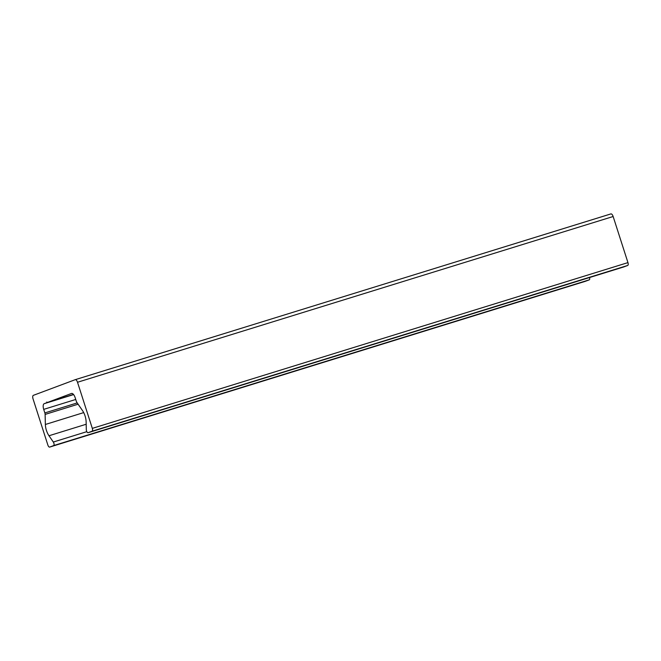 <?xml version="1.0" encoding="UTF-8"?>
<svg xmlns="http://www.w3.org/2000/svg" width="661" height="661" viewBox="0 0 661 661"><rect width="100%" height="100%" fill="white"/><g stroke="black" fill="none" stroke-linecap="round" stroke-linejoin="round"><path stroke-width="0.99" d="M46.733 402.739L44.196 403.681A5.164 2.206 -107.2 0 0 43.709 409.374L44.849 412.927A2.586 1.099 72.8 0 1 45.113 414.414L45.361 424.478A10.336 4.412 -107.2 0 0 48.98 435.756L53.318 442.035A2.198 0.934 72.8 0 1 54.078 444.175A2.198 0.934 72.8 0 1 53.657 445.588L49.674 447.084A2.586 1.099 72.8 0 1 49.649 447.092A2.586 1.099 72.8 0 1 47.856 445.01L33.05 398.905A3.231 1.38 72.8 0 1 33.356 395.344L75.23 379.678A3.231 1.38 72.8 0 1 75.263 379.67A3.231 1.38 72.8 0 1 77.511 382.265L92.317 428.378A2.586 1.099 72.8 0 1 92.069 431.22L88.087 432.707A2.198 0.934 72.8 0 1 88.07 432.715A2.198 0.934 72.8 0 1 86.938 431.856A2.198 0.934 72.8 0 1 86.31 429.691L86.128 421.858A10.336 4.412 -107.2 0 0 82.501 410.58L76.924 402.508A2.586 1.099 72.8 0 1 76.288 401.169L75.139 397.616A5.164 2.206 -107.2 0 0 71.545 393.452A5.164 2.206 -107.2 0 0 71.495 393.469L47.245 402.541L46.799 402.02L46.733 402.739L73.495 394.452M585.316 281.322L49.674 447.084L585.282 281.33A2.586 1.099 -107.2 0 0 585.282 281.33A2.586 1.099 -107.2 0 0 585.316 281.322L589.29 279.834A2.198 0.934 -107.2 0 0 589.538 277.537M47.245 402.541L73.478 394.427M623.728 266.953L88.087 432.707L623.703 266.961A2.198 0.934 -107.2 0 0 623.703 266.961A2.198 0.934 -107.2 0 0 623.728 266.953L627.702 265.466A2.586 1.099 -107.2 0 0 627.95 262.615L613.144 216.511A3.231 1.38 -107.2 0 0 610.896 213.908A3.231 1.38 -107.2 0 0 610.871 213.924L75.296 379.654M53.657 445.588L589.29 279.834M53.318 442.035L86.831 431.666M48.98 435.756L86.186 424.246M45.361 424.478L83.699 412.604M45.113 414.414L78.097 404.202M44.849 412.927L77.205 402.921M43.709 409.374L75.734 399.467M44.196 403.681L73.602 394.584M92.069 431.22L627.702 265.466M92.317 428.378L627.95 262.615M77.511 382.265L613.144 216.511M75.263 379.67L610.896 213.908"/></g></svg>
